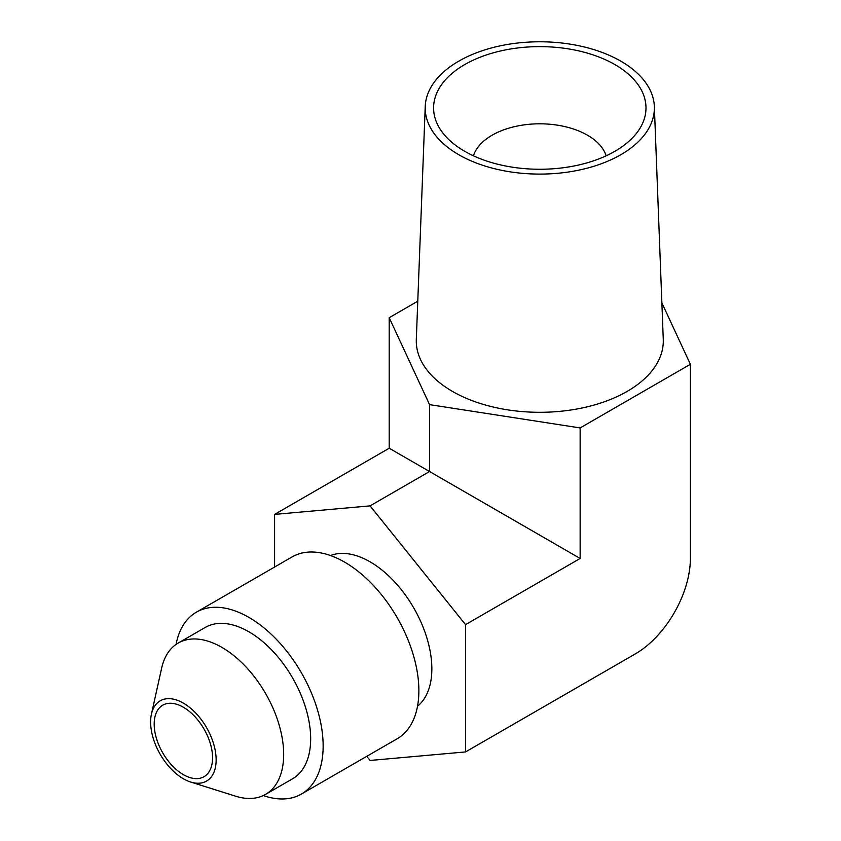 <?xml version="1.0" encoding="UTF-8"?>
<svg xmlns="http://www.w3.org/2000/svg" width="841" height="841" viewBox="0 0 841 841"><rect width="100%" height="100%" fill="white"/><g stroke="black" fill="none" stroke-linecap="round" stroke-linejoin="round"><path stroke-width="1.26" d="M661.867 302.855L690.377 364.29L580.143 427.932L429.551 404.637L389.204 317.698L417.777 301.204M663.265 339.417A123.501 71.306 180 0 1 588.311 406.571A123.501 71.306 180 0 1 452.458 391.412A123.501 71.306 180 0 1 416.316 339.417L425.231 106.481A114.586 66.155 0 0 0 458.765 154.712A114.586 66.155 180 0 0 584.81 168.778A114.586 66.155 180 0 0 654.351 106.481L663.265 339.417M580.143 427.932L580.143 558.466L389.204 448.232L274.597 514.398L274.597 567.023M429.551 404.637L429.551 471.528L370.072 505.872L274.597 514.398M366.76 756.332L370.072 760.453L465.536 751.928L635.26 653.941A77.95 45.004 120 0 0 690.377 558.466L690.377 364.29M465.536 751.928L465.536 624.632L370.072 505.872M580.143 558.466L465.536 624.632M389.204 317.698L389.204 448.232M417.514 706.24A87.369 50.439 -120 0 0 431.853 668.826A87.369 50.439 -120 0 0 396.258 583.675A87.369 50.439 -120 0 0 330.502 555.533M301.393 794.062A105.009 60.626 60 0 0 323.144 745.988A105.009 60.626 -120 0 0 277.309 640.316A105.009 60.626 -120 0 0 196.384 612.185L292.111 556.921A105.009 60.626 -120 0 1 373.026 585.052A105.009 60.626 -120 0 1 418.871 690.724A105.009 60.626 60 0 1 397.12 738.797L301.393 794.062A105.009 60.626 60 0 1 263.307 795.554M196.384 612.185A105.009 60.626 -120 0 0 176.053 644.427M178.208 643.05L205.204 627.46A87.369 50.439 -120 0 1 272.526 650.871A87.369 50.439 -120 0 1 310.665 738.787A87.369 50.439 60 0 1 292.573 778.787L265.577 794.377A87.369 50.439 60 0 1 235.575 796.175L190.634 782.025A46.329 26.744 60 0 1 150.623 722.03A46.329 26.744 -120 0 1 151.433 714.125L161.651 668.122A87.369 50.439 -120 0 1 178.208 643.05A87.369 50.439 -120 0 1 245.53 666.45A87.369 50.439 -120 0 1 283.669 754.377A87.369 50.439 60 0 1 265.577 794.377M190.634 782.025A46.329 26.744 60 0 0 216.137 759.854A46.329 26.744 -120 0 0 187.028 705.462A46.329 26.744 -120 0 0 151.433 714.125M212.573 757.804A41.283 23.832 60 0 1 204.016 776.695A41.283 23.832 60 0 1 172.205 765.636A41.283 23.832 60 0 1 154.187 724.09A41.283 23.832 -120 0 1 162.734 705.189A41.283 23.832 -120 0 1 194.544 716.259A41.283 23.832 -120 0 1 212.573 757.804M473.43 155.806A67.448 38.938 0 0 1 519.664 125.582A67.448 38.938 0 0 1 587.481 135.212A67.448 38.938 180 0 1 606.161 155.806M614.887 64.578A106.197 61.319 0 0 0 479.57 57.44A106.197 61.319 0 0 0 442.839 132.973A106.197 61.319 0 0 0 464.695 151.296A106.197 61.319 180 0 0 636.742 132.973A106.197 61.319 180 0 0 614.887 64.578M654.351 106.481A114.586 66.155 180 0 0 620.816 61.162A114.586 66.155 0 0 0 497.115 46.539A114.586 66.155 0 0 0 425.231 106.481"/></g></svg>
